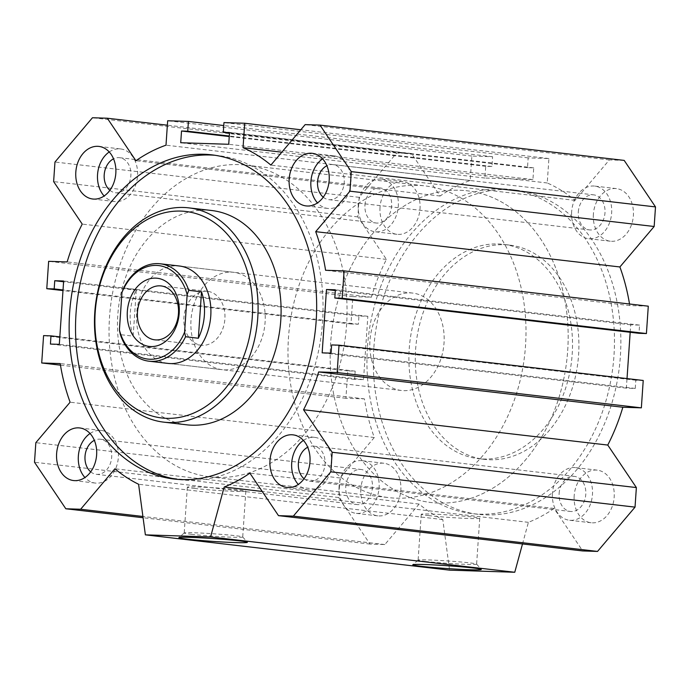 <?xml version="1.0" encoding="UTF-8"?>
<svg xmlns="http://www.w3.org/2000/svg" width="690" height="690" viewBox="0 0 690 690"><rect width="100%" height="100%" fill="white"/><g stroke="black" fill="none" stroke-linecap="round" stroke-linejoin="round"><path stroke-width="0.52" stroke-dasharray="3.45 2.59" d="M214.892 155.267A163.185 123.156 96.6 0 1 218.1 155.578A163.185 123.156 96.6 0 1 322.566 321.661A163.185 123.156 96.6 0 1 180.478 479.766A163.185 123.156 96.6 0 1 177.296 479.343M211.727 210.519A107.873 81.411 -83.4 0 0 118.421 308.292A107.873 81.411 -83.4 0 0 186.852 424.833M409.222 348.855A107.873 81.411 96.6 0 1 503.148 244.338A107.873 81.411 96.6 0 1 571.579 360.87A107.873 81.411 96.6 0 1 478.274 458.643A107.873 81.411 96.6 0 1 409.222 348.855M415.613 349.597A107.873 81.411 96.6 0 1 509.531 245.079A107.873 81.411 96.6 0 1 577.97 361.612A107.873 81.411 96.6 0 1 484.665 459.385A107.873 81.411 96.6 0 1 415.613 349.597M367.434 347.501A163.185 123.156 -83.4 0 0 471.9 513.584A163.185 123.156 -83.4 0 0 613.048 365.683A163.185 123.156 -83.4 0 0 509.522 189.396A163.185 123.156 -83.4 0 0 367.434 347.501M373.825 348.243A163.185 123.156 -83.4 0 0 478.291 514.326A163.185 123.156 -83.4 0 0 619.439 366.425A163.185 123.156 -83.4 0 0 515.913 190.138A163.185 123.156 -83.4 0 0 373.825 348.243M624.183 160.399L609.356 159.916L575.089 200.385A178.477 134.697 -83.4 0 0 547.248 182.979L548.912 158.553L528.169 157.881L527.505 167.653L533.724 167.86L532.93 179.59L484.923 178.037L485.717 166.307L491.944 166.506L492.608 156.734L471.865 156.061L470.2 180.487A178.477 134.697 -83.4 0 0 440.116 196.02L411.507 153.516L396.672 153.042L359.171 197.331L357.834 216.901L386.443 259.406A178.477 134.697 -83.4 0 0 371.358 297.218L352.849 296.622L350.977 323.99L358.386 324.231L358.947 316.02L367.839 316.305L363.518 379.655L354.626 379.362L355.186 371.151L347.777 370.91L345.914 398.285L364.423 398.88A178.477 134.697 -83.4 0 0 374.308 437.503L340.041 477.972L338.704 497.542L370.013 544.065L384.848 544.539L419.115 504.071A178.477 134.697 -83.4 0 0 442.799 519.561L449.578 570.147M648.289 306.179L629.78 305.575A178.477 134.697 -83.4 0 0 629.522 303.997M630.177 332.287L630.686 324.809L639.57 325.102L639.018 333.313M643.227 380.475L635.818 380.233L635.257 388.444L626.365 388.16L627.02 378.594M522.494 543.962L528.402 522.33A178.477 134.697 -83.4 0 0 554.087 508.444L582.696 550.939M574.184 495.8A26.479 19.984 -83.4 0 0 591.132 522.753A26.479 19.984 -83.4 0 0 614.031 498.758A26.479 19.984 -83.4 0 0 597.238 470.149A26.479 19.984 -83.4 0 0 574.184 495.8M380.018 207.362A26.479 19.984 -83.4 0 0 396.966 234.315A26.479 19.984 -83.4 0 0 419.865 210.312A26.479 19.984 -83.4 0 0 403.072 181.712A26.479 19.984 -83.4 0 0 380.018 207.362M593.374 214.271A26.479 19.984 -83.4 0 0 610.322 241.215A26.479 19.984 -83.4 0 0 633.23 217.221A26.479 19.984 -83.4 0 0 616.429 188.612A26.479 19.984 -83.4 0 0 593.374 214.271M360.827 488.9A26.479 19.984 -83.4 0 0 377.775 515.853A26.479 19.984 -83.4 0 0 400.674 491.849A26.479 19.984 -83.4 0 0 383.882 463.249A26.479 19.984 -83.4 0 0 360.827 488.9M401.339 390.48A49.033 37.01 96.6 0 1 372.816 363.94A49.033 37.01 96.6 0 1 410.326 292.896A49.033 37.01 96.6 0 1 412.646 293.069A49.033 37.01 96.6 0 1 443.748 346.044A49.033 37.01 96.6 0 1 401.339 390.48L168.075 363.414A49.033 37.01 96.6 0 1 136.965 310.448A49.033 37.01 96.6 0 1 179.374 266.004L233.703 272.309A49.033 37.01 96.6 0 1 264.969 323.748A49.033 37.01 96.6 0 1 224.716 369.892A49.033 37.01 96.6 0 1 222.396 369.719A49.033 37.01 96.6 0 1 191.285 316.745A49.033 37.01 96.6 0 1 233.703 272.309M217.385 477.42A156.906 118.421 -83.4 0 0 346.19 329.76A156.906 118.421 -83.4 0 0 246.132 165.151A156.906 118.421 -83.4 0 0 110.417 307.361A156.906 118.421 -83.4 0 0 209.967 476.868A156.906 118.421 -83.4 0 0 217.385 477.42M438.504 503.079A156.906 118.421 96.6 0 1 431.086 502.527A156.906 118.421 96.6 0 1 331.545 333.02A156.906 118.421 96.6 0 1 467.251 190.811A156.906 118.421 96.6 0 1 567.309 355.419A156.906 118.421 96.6 0 1 438.504 503.079A156.906 118.421 96.6 0 1 431.086 502.527A156.906 118.421 96.6 0 1 331.545 333.02A156.906 118.421 96.6 0 1 467.251 190.811A156.906 118.421 96.6 0 1 567.309 355.419A156.906 118.421 96.6 0 1 438.504 503.079M90.045 433.501A26.479 19.984 96.6 0 1 101.404 430.474A26.479 19.984 96.6 0 1 118.352 457.418A26.479 19.984 96.6 0 1 95.298 483.069A26.479 19.984 96.6 0 1 84.93 477.523M90.701 471.839A17.655 13.326 -83.4 0 0 96.315 474.306A17.655 13.326 -83.4 0 0 111.685 457.203A17.655 13.326 -83.4 0 0 100.386 439.237A17.655 13.326 -83.4 0 0 94.349 440.349M109.236 151.964A26.479 19.984 96.6 0 1 120.595 148.937A26.479 19.984 96.6 0 1 137.552 175.881A26.479 19.984 96.6 0 1 114.497 201.54A26.479 19.984 96.6 0 1 104.13 195.986M109.891 190.302A17.655 13.326 -83.4 0 0 115.515 192.769A17.655 13.326 -83.4 0 0 130.876 175.665A17.655 13.326 -83.4 0 0 119.577 157.7A17.655 13.326 -83.4 0 0 113.548 158.821M322.592 158.864A26.479 19.984 96.6 0 1 333.951 155.837A26.479 19.984 96.6 0 1 350.908 182.79A26.479 19.984 96.6 0 1 327.853 208.44A26.479 19.984 96.6 0 1 317.486 202.886M323.248 197.202A17.655 13.326 -83.4 0 0 328.871 199.669A17.655 13.326 -83.4 0 0 344.241 182.574A17.655 13.326 -83.4 0 0 332.934 164.608A17.655 13.326 -83.4 0 0 326.905 165.721M303.402 440.401A26.479 19.984 96.6 0 1 314.761 437.374A26.479 19.984 96.6 0 1 331.709 464.318A26.479 19.984 96.6 0 1 308.654 489.978A26.479 19.984 96.6 0 1 298.287 484.423M304.057 478.739A17.655 13.326 -83.4 0 0 309.672 481.206A17.655 13.326 -83.4 0 0 325.042 464.103A17.655 13.326 -83.4 0 0 313.743 446.137A17.655 13.326 -83.4 0 0 307.706 447.258M339.092 486.381A26.479 19.984 -83.4 0 0 356.049 513.326A26.479 19.984 -83.4 0 0 378.948 489.331A26.479 19.984 -83.4 0 0 362.147 460.722A26.479 19.984 -83.4 0 0 339.092 486.381M345.759 486.597A17.655 13.326 96.6 0 1 361.129 469.493A17.655 13.326 96.6 0 1 372.436 487.459A17.655 13.326 96.6 0 1 357.066 504.562A17.655 13.326 96.6 0 1 345.759 486.597M571.648 211.744A26.479 19.984 -83.4 0 0 588.596 238.697A26.479 19.984 -83.4 0 0 611.495 214.694A26.479 19.984 -83.4 0 0 594.702 186.093A26.479 19.984 -83.4 0 0 571.648 211.744M578.315 211.959A17.655 13.326 96.6 0 1 593.685 194.856A17.655 13.326 96.6 0 1 604.983 212.822A17.655 13.326 96.6 0 1 589.614 229.925A17.655 13.326 96.6 0 1 578.315 211.959M358.291 204.844A26.479 19.984 -83.4 0 0 375.239 231.788A26.479 19.984 -83.4 0 0 398.139 207.793A26.479 19.984 -83.4 0 0 381.346 179.184A26.479 19.984 -83.4 0 0 358.291 204.844M364.958 205.059A17.655 13.326 96.6 0 1 380.328 187.956A17.655 13.326 96.6 0 1 391.627 205.922A17.655 13.326 96.6 0 1 376.257 223.025A17.655 13.326 96.6 0 1 364.958 205.059M552.448 493.281A26.479 19.984 -83.4 0 0 569.405 520.234A26.479 19.984 -83.4 0 0 592.305 496.231A26.479 19.984 -83.4 0 0 575.503 467.63A26.479 19.984 -83.4 0 0 552.448 493.281M559.124 493.497A17.655 13.326 96.6 0 1 574.485 476.393A17.655 13.326 96.6 0 1 585.793 494.359A17.655 13.326 96.6 0 1 570.423 511.463A17.655 13.326 96.6 0 1 559.124 493.497M425.213 561.427A29.325 1.208 -176.1 0 0 457.522 563.963A29.325 1.208 -176.1 0 0 476.618 564.135A29.325 1.208 -176.1 0 0 476.6 564.084A29.325 1.208 -176.1 0 0 447.448 560.936A29.325 1.208 -176.1 0 0 418.14 560.099A29.325 1.208 -176.1 0 0 418.114 560.142A29.325 1.208 -176.1 0 0 425.213 561.427M428.335 515.577A29.325 1.208 -176.1 0 0 460.644 518.121A29.325 1.208 -176.1 0 0 479.74 518.285A29.325 1.208 -176.1 0 0 450.57 515.085A29.325 1.208 -176.1 0 0 421.236 514.3A29.325 1.208 -176.1 0 0 428.335 515.577M191.311 534.284A29.325 1.208 -176.1 0 0 223.612 536.829A29.325 1.208 -176.1 0 0 242.716 536.993A29.325 1.208 -176.1 0 0 242.69 536.941A29.325 1.208 -176.1 0 0 213.538 533.793A29.325 1.208 -176.1 0 0 184.23 532.956A29.325 1.208 -176.1 0 0 184.204 533.008A29.325 1.208 -176.1 0 0 191.311 534.284M194.433 488.434A29.325 1.208 -176.1 0 0 226.743 490.978A29.325 1.208 -176.1 0 0 245.838 491.142A29.325 1.208 -176.1 0 0 216.669 487.951A29.325 1.208 -176.1 0 0 187.335 487.157A29.325 1.208 -176.1 0 0 194.433 488.434M485.717 166.307L229.253 136.542M484.923 178.037L180.72 142.735M491.944 166.506L229.287 136.034M492.608 156.734L223.767 125.537M471.865 156.061L167.661 120.759M470.2 180.487L165.997 145.185M440.116 196.02L135.913 160.727M411.507 153.516L167.359 125.192M396.672 153.042L92.469 117.74M359.171 197.331L54.967 162.029M357.834 216.901L53.63 181.608M386.443 259.406L82.239 224.103M371.358 297.218L67.154 261.924M352.849 296.622L48.645 261.32M350.977 323.99L62.98 290.576M358.386 324.231L63.023 289.955M358.947 316.02L63.584 281.744M367.839 316.305L63.635 281.011M363.518 379.655L59.314 344.353M354.626 379.362L50.43 344.069M355.186 371.151L59.823 336.884M347.777 370.91L43.582 335.616M345.914 398.285L60.479 365.165M364.423 398.88L60.22 363.587M374.308 437.503L70.104 402.21M340.041 477.972L35.837 442.678M338.704 497.542L34.5 462.248M370.013 544.065L143.08 517.733M384.848 544.539L142.908 516.465M419.115 504.071L114.911 468.777M442.799 519.561L138.595 484.259M528.402 522.33L262.2 491.444M554.087 508.444L249.884 473.142M635.818 380.233L331.614 344.931M635.257 388.444L331.053 353.151M626.365 388.16L322.161 352.857M630.686 324.809L335.323 290.542M639.57 325.102L335.375 289.8M629.78 305.575L325.577 270.282M609.356 159.916L305.153 124.623M575.089 200.385L270.885 165.091M547.248 182.979L281.813 152.18M548.912 158.553L300.797 129.763M528.169 157.881L223.965 122.587M527.505 167.653L229.485 133.075M533.724 167.86L229.52 132.558M532.93 179.59L228.726 144.288M396.327 498.18A156.906 118.421 -83.4 0 0 525.133 350.52A156.906 118.421 -83.4 0 0 425.075 185.912A156.906 118.421 -83.4 0 0 289.36 328.13A156.906 118.421 -83.4 0 0 388.91 497.637A156.906 118.421 -83.4 0 0 396.327 498.18M133.153 336.125A49.033 37.01 96.6 0 1 136.318 289.697L133.153 336.125L120.371 334.641M136.318 289.697L123.536 288.213M206.25 291.223A27.134 20.476 -83.4 0 0 183.971 316.753A27.134 20.476 -83.4 0 0 201.273 345.224A27.134 20.476 -83.4 0 0 224.742 320.626A27.134 20.476 -83.4 0 0 207.526 291.318A27.134 20.476 -83.4 0 0 206.25 291.223M174.087 479.024L180.478 479.766M211.709 154.836L218.1 155.578M509.531 245.079L503.148 244.338M484.665 459.385L478.274 458.643M515.913 190.138L509.522 189.396M478.291 514.326L471.9 513.584M168.075 363.414L222.396 369.719M73.571 480.55L95.298 483.069M79.678 427.947L101.404 430.474M92.762 199.013L114.497 201.54M98.868 146.409L120.595 148.937M306.119 205.922L327.853 208.44M312.225 153.318L333.951 155.837M286.928 487.459L308.654 489.978M293.034 434.855L314.761 437.374M383.882 463.249L362.147 460.722M377.775 515.853L356.049 513.326M616.429 188.612L594.702 186.093M610.322 241.215L588.596 238.697M403.072 181.712L381.346 179.184M396.966 234.315L375.239 231.788M597.238 470.149L575.503 467.63M591.132 522.753L569.405 520.234M418.14 560.099L412.81 564.731M476.6 564.084L481.241 569.397M421.236 514.3L418.114 560.142M479.74 518.285L476.618 564.135M184.23 532.956L178.908 537.596M242.69 536.941L247.339 542.262M187.335 487.157L184.204 533.008M245.838 491.142L242.716 536.993M209.967 476.868L388.91 497.637M246.132 165.151L425.075 185.912M309.672 481.206L570.423 511.463M313.743 446.137L574.485 476.393M96.315 474.306L357.066 504.562M100.386 439.237L361.129 469.493M328.871 199.669L589.614 229.925M332.934 164.608L593.685 194.856M115.515 192.769L376.257 223.025M119.577 157.7L380.328 187.956M412.646 293.069L179.374 266.004M207.526 291.318L161.089 285.927M201.273 345.224L154.836 339.834"/><path stroke-width="1.03" d="M177.296 479.343A163.185 123.156 96.6 0 1 76.952 303.479A163.185 123.156 96.6 0 1 214.892 155.267M316.175 320.919A163.185 123.156 96.6 0 1 174.087 479.024A163.185 123.156 96.6 0 1 70.561 302.738A163.185 123.156 96.6 0 1 211.709 154.836A163.185 123.156 96.6 0 1 316.175 320.919M163.849 422.159L186.852 424.833A107.873 81.411 -83.4 0 0 191.958 425.204A107.873 81.411 -83.4 0 0 280.778 320.315A107.873 81.411 -83.4 0 0 211.727 210.519L188.715 207.854A107.873 81.411 96.6 0 1 257.499 321.022A107.873 81.411 96.6 0 1 168.955 422.539A107.873 81.411 96.6 0 1 163.849 422.159A107.873 81.411 96.6 0 1 95.41 305.618A107.873 81.411 96.6 0 1 188.715 207.854M629.522 303.997A178.477 134.697 -83.4 0 0 619.896 266.961L654.163 226.493L655.5 206.914L624.183 160.399L319.988 125.106L351.296 171.62L349.959 191.19L315.692 231.659A178.477 134.697 96.6 0 1 325.577 270.282L344.086 270.877L342.223 298.252L334.814 298.011L335.375 289.8L326.482 289.515L322.161 352.857L331.053 353.151L331.614 344.931L339.023 345.173L337.151 372.548L318.642 371.945A178.477 134.697 96.6 0 1 303.557 409.757L332.166 452.261L330.829 471.831L293.328 516.129L278.493 515.646L249.884 473.142A178.477 134.697 96.6 0 1 224.198 487.028L210.571 536.958L145.374 534.854L138.595 484.259A178.477 134.697 96.6 0 1 114.911 468.777L80.644 509.246L65.817 508.763L34.5 462.248L35.837 442.678L70.104 402.21A178.477 134.697 96.6 0 1 60.22 363.587L41.711 362.983L43.582 335.616L50.982 335.858L50.43 344.069L59.314 344.353L63.635 281.011L54.743 280.718L54.182 288.929L46.773 288.696L48.645 261.32L67.154 261.924A178.477 134.697 96.6 0 1 82.239 224.103L53.63 181.608L54.967 162.029L92.469 117.74L107.304 118.223L135.913 160.727A178.477 134.697 96.6 0 1 165.997 145.185L167.661 120.759L188.405 121.431L187.74 131.212L181.522 131.005L180.72 142.735L228.726 144.288L229.52 132.558L223.301 132.359L223.965 122.587L244.709 123.251L243.044 147.677A178.477 134.697 96.6 0 1 270.885 165.091L305.153 124.623L319.988 125.106M334.814 298.011L639.018 333.313L646.418 333.546L648.289 306.179L344.086 270.877M627.02 378.594L630.177 332.287M278.493 515.646L582.696 550.939L597.531 551.422L635.033 507.133L636.37 487.563L607.761 445.059A178.477 134.697 -83.4 0 0 622.846 407.247L641.355 407.842L643.227 380.475L339.023 345.173M145.374 534.854L449.578 570.147L514.766 572.26L522.494 543.962M188.732 290.326A49.033 37.01 -83.4 0 0 160.201 263.778L179.374 266.004A49.033 37.01 96.6 0 1 210.648 317.443A49.033 37.01 96.6 0 1 170.395 363.587A49.033 37.01 96.6 0 1 168.075 363.414L148.902 361.189A49.033 37.01 -83.4 0 0 185.567 336.755L184.592 332.14L187.154 294.639L188.732 290.326L201.514 291.81A49.033 37.01 96.6 0 1 198.349 338.238L201.514 291.81M166.661 418.33A103.948 78.453 96.6 0 1 109.253 260.699A103.948 78.453 96.6 0 1 245.269 265.098A103.948 78.453 96.6 0 1 166.661 418.33M84.93 477.523A26.479 19.984 96.6 0 1 90.045 433.501M96.626 454.9A26.479 19.984 96.6 0 1 73.571 480.55A26.479 19.984 96.6 0 1 56.77 451.95A26.479 19.984 96.6 0 1 79.678 427.947A26.479 19.984 96.6 0 1 96.626 454.9M94.349 440.349A17.655 13.326 -83.4 0 0 85.12 455.236A17.655 13.326 -83.4 0 0 90.701 471.839M104.13 195.986A26.479 19.984 96.6 0 1 109.236 151.964M115.817 173.363A26.479 19.984 96.6 0 1 92.762 199.013A26.479 19.984 96.6 0 1 75.969 170.413A26.479 19.984 96.6 0 1 98.868 146.409A26.479 19.984 96.6 0 1 115.817 173.363M113.548 158.821A17.655 13.326 -83.4 0 0 104.311 173.699A17.655 13.326 -83.4 0 0 109.891 190.302M317.486 202.886A26.479 19.984 96.6 0 1 322.592 158.864M329.173 180.263A26.479 19.984 96.6 0 1 306.119 205.922A26.479 19.984 96.6 0 1 289.326 177.313A26.479 19.984 96.6 0 1 312.225 153.318A26.479 19.984 96.6 0 1 329.173 180.263M326.905 165.721A17.655 13.326 -83.4 0 0 317.667 180.599A17.655 13.326 -83.4 0 0 323.248 197.202M298.287 484.423A26.479 19.984 96.6 0 1 303.402 440.401M309.983 461.8A26.479 19.984 96.6 0 1 286.928 487.459A26.479 19.984 96.6 0 1 270.135 458.85A26.479 19.984 96.6 0 1 293.034 434.855A26.479 19.984 96.6 0 1 309.983 461.8M307.706 447.258A17.655 13.326 -83.4 0 0 298.477 462.136A17.655 13.326 -83.4 0 0 304.057 478.739M421.098 566.283A34.319 1.415 3.9 0 1 412.81 564.731A34.319 1.415 3.9 0 1 447.12 565.714A34.319 1.415 3.9 0 1 481.241 569.397A34.319 1.415 3.9 0 1 459.566 569.302A34.319 1.415 3.9 0 1 421.098 566.283M187.188 539.149A34.319 1.415 3.9 0 1 178.908 537.596A34.319 1.415 3.9 0 1 213.219 538.571A34.319 1.415 3.9 0 1 247.339 542.262A34.319 1.415 3.9 0 1 225.665 542.159A34.319 1.415 3.9 0 1 187.188 539.149M229.253 136.542L181.522 131.005M229.287 136.034L187.74 131.212M223.767 125.537L188.405 121.431M167.359 125.192L107.304 118.223M62.98 290.576L46.773 288.696M63.023 289.955L54.182 288.929M63.584 281.744L54.743 280.718M59.823 336.884L50.982 335.858M60.479 365.165L41.711 362.983M143.08 517.733L65.817 508.763M142.908 516.465L80.644 509.246M514.766 572.26L210.571 536.958M262.2 491.444L224.198 487.028M597.531 551.422L293.328 516.129M635.033 507.133L330.829 471.831M636.37 487.563L332.166 452.261M607.761 445.059L303.557 409.757M622.846 407.247L318.642 371.945M641.355 407.842L337.151 372.548M335.323 290.542L326.482 289.515M646.418 333.546L342.223 298.252M619.896 266.961L315.692 231.659M654.163 226.493L349.959 191.19M655.5 206.914L351.296 171.62M281.813 152.18L243.044 147.677M300.797 129.763L244.709 123.251M229.485 133.075L223.301 132.359M160.201 263.778A49.033 37.01 -83.4 0 0 123.536 288.213L121.958 292.526L119.404 330.036L120.371 334.641A49.033 37.01 -83.4 0 0 148.902 361.189M198.349 338.238L185.567 336.755M121.958 292.526A47.075 35.526 96.6 0 1 156.475 265.417A47.075 35.526 96.6 0 1 187.154 294.639M184.592 332.14A47.075 35.526 96.6 0 1 150.075 359.257A47.075 35.526 96.6 0 1 119.404 330.036M155.604 278.122A34.319 25.901 96.6 0 1 174.561 330.174A34.319 25.901 96.6 0 1 129.651 328.716A34.319 25.901 96.6 0 1 155.604 278.122M159.804 285.832A27.134 20.476 -83.4 0 0 137.526 311.371A27.134 20.476 -83.4 0 0 154.836 339.834A27.134 20.476 -83.4 0 0 178.305 315.244A27.134 20.476 -83.4 0 0 161.089 285.927A27.134 20.476 -83.4 0 0 159.804 285.832"/></g></svg>
